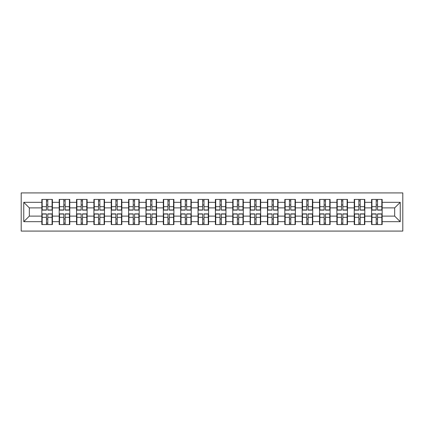 <?xml version="1.0" encoding="UTF-8"?>
<svg xmlns="http://www.w3.org/2000/svg" width="424" height="424" viewBox="0 0 424 424"><rect width="100%" height="100%" fill="white"/><g stroke="black" fill="none" stroke-linecap="round" stroke-linejoin="round"><path stroke-width="0.64" d="M21.2 231.08L402.8 231.08L402.8 192.92L21.2 192.92L21.2 231.08M382.162 219.065L381.828 219.065M371.928 219.065L371.594 219.065M371.594 204.935L371.928 204.935M381.828 204.935L382.162 204.935M382.162 203.488L381.828 203.488M371.928 203.488L371.594 203.488M371.594 220.512L371.928 220.512M381.828 220.512L382.162 220.512M364.804 219.065L364.476 219.065M354.57 219.065L354.236 219.065M354.236 204.935L354.57 204.935M364.476 204.935L364.804 204.935M364.804 203.488L364.476 203.488M354.57 203.488L354.236 203.488M354.236 220.512L354.57 220.512M364.476 220.512L364.804 220.512M347.452 219.065L347.118 219.065M337.218 219.065L336.884 219.065M336.884 204.935L337.218 204.935M347.118 204.935L347.452 204.935M347.452 203.488L347.118 203.488M337.218 203.488L336.884 203.488M336.884 220.512L337.218 220.512M347.118 220.512L347.452 220.512M330.095 219.065L329.761 219.065M319.86 219.065L319.526 219.065M319.526 204.935L319.86 204.935M329.761 204.935L330.095 204.935M330.095 203.488L329.761 203.488M319.86 203.488L319.526 203.488M319.526 220.512L319.86 220.512M329.761 220.512L330.095 220.512M312.742 219.065L312.409 219.065M302.503 219.065L302.169 219.065M302.169 204.935L302.503 204.935M312.409 204.935L312.742 204.935M312.742 203.488L312.409 203.488M302.503 203.488L302.169 203.488M302.169 220.512L302.503 220.512M312.409 220.512L312.742 220.512M295.385 219.065L295.051 219.065M285.151 219.065L284.817 219.065M284.817 204.935L285.151 204.935M295.051 204.935L295.385 204.935M295.385 203.488L295.051 203.488M285.151 203.488L284.817 203.488M284.817 220.512L285.151 220.512M295.051 220.512L295.385 220.512M278.027 219.065L277.694 219.065M267.793 219.065L267.459 219.065M267.459 204.935L267.793 204.935M277.694 204.935L278.027 204.935M278.027 203.488L277.694 203.488M267.793 203.488L267.459 203.488M267.459 220.512L267.793 220.512M277.694 220.512L278.027 220.512M260.675 219.065L260.341 219.065M250.436 219.065L250.107 219.065M250.107 204.935L250.436 204.935M260.341 204.935L260.675 204.935M260.675 203.488L260.341 203.488M250.436 203.488L250.107 203.488M250.107 220.512L250.436 220.512M260.341 220.512L260.675 220.512M243.318 219.065L242.984 219.065M233.083 219.065L232.75 219.065M232.75 204.935L233.083 204.935M242.984 204.935L243.318 204.935M243.318 203.488L242.984 203.488M233.083 203.488L232.75 203.488M232.75 220.512L233.083 220.512M242.984 220.512L243.318 220.512M225.96 219.065L225.626 219.065M215.726 219.065L215.392 219.065M215.392 204.935L215.726 204.935M225.626 204.935L225.96 204.935M225.96 203.488L225.626 203.488M215.726 203.488L215.392 203.488M215.392 220.512L215.726 220.512M225.626 220.512L225.96 220.512M208.608 219.065L208.274 219.065M198.374 219.065L198.04 219.065M198.04 204.935L198.374 204.935M208.274 204.935L208.608 204.935M208.608 203.488L208.274 203.488M198.374 203.488L198.04 203.488M198.04 220.512L198.374 220.512M208.274 220.512L208.608 220.512M191.251 219.065L190.917 219.065M181.016 219.065L180.682 219.065M180.682 204.935L181.016 204.935M190.917 204.935L191.251 204.935M191.251 203.488L190.917 203.488M181.016 203.488L180.682 203.488M180.682 220.512L181.016 220.512M190.917 220.512L191.251 220.512M173.893 219.065L173.564 219.065M163.659 219.065L163.325 219.065M163.325 204.935L163.659 204.935M173.564 204.935L173.893 204.935M173.893 203.488L173.564 203.488M163.659 203.488L163.325 203.488M163.325 220.512L163.659 220.512M173.564 220.512L173.893 220.512M156.541 219.065L156.207 219.065M146.306 219.065L145.973 219.065M145.973 204.935L146.306 204.935M156.207 204.935L156.541 204.935M156.541 203.488L156.207 203.488M146.306 203.488L145.973 203.488M145.973 220.512L146.306 220.512M156.207 220.512L156.541 220.512M139.183 219.065L138.849 219.065M128.949 219.065L128.615 219.065M128.615 204.935L128.949 204.935M138.849 204.935L139.183 204.935M139.183 203.488L138.849 203.488M128.949 203.488L128.615 203.488M128.615 220.512L128.949 220.512M138.849 220.512L139.183 220.512M121.831 219.065L121.497 219.065M111.592 219.065L111.258 219.065M111.258 204.935L111.592 204.935M121.497 204.935L121.831 204.935M121.831 203.488L121.497 203.488M111.592 203.488L111.258 203.488M111.258 220.512L111.592 220.512M121.497 220.512L121.831 220.512M104.474 219.065L104.14 219.065M94.239 219.065L93.905 219.065M93.905 204.935L94.239 204.935M104.14 204.935L104.474 204.935M104.474 203.488L104.14 203.488M94.239 203.488L93.905 203.488M93.905 220.512L94.239 220.512M104.14 220.512L104.474 220.512M87.116 219.065L86.782 219.065M76.882 219.065L76.548 219.065M76.548 204.935L76.882 204.935M86.782 204.935L87.116 204.935M87.116 203.488L86.782 203.488M76.882 203.488L76.548 203.488M76.548 220.512L76.882 220.512M86.782 220.512L87.116 220.512M69.764 219.065L69.43 219.065M59.524 219.065L59.196 219.065M59.196 204.935L59.524 204.935M69.43 204.935L69.764 204.935M69.764 203.488L69.43 203.488M59.524 203.488L59.196 203.488M59.196 220.512L59.524 220.512M69.43 220.512L69.764 220.512M394.68 216.118L394.68 207.882L382.162 207.882L382.162 216.118L394.68 216.118L400.24 221.678L400.24 202.322L382.162 202.322L382.162 199.428L371.594 199.428L371.594 207.882L364.804 207.882L364.804 216.118L371.594 216.118L371.594 207.882M400.24 221.678L382.162 221.678L382.162 224.572L371.594 224.572L371.594 221.678L364.804 221.678L364.804 224.572L354.236 224.572L354.236 221.678L347.452 221.678L347.452 224.572L336.884 224.572L336.884 221.678L330.095 221.678L330.095 224.572L319.526 224.572L319.526 221.678L312.742 221.678L312.742 224.572L302.169 224.572L302.169 221.678L295.385 221.678L295.385 224.572L284.817 224.572L284.817 221.678L278.027 221.678L278.027 224.572L267.459 224.572L267.459 221.678L260.675 221.678L260.675 224.572L250.107 224.572L250.107 221.678L243.318 221.678L243.318 224.572L232.75 224.572L232.75 221.678L225.96 221.678L225.96 224.572L215.392 224.572L215.392 221.678L208.608 221.678L208.608 224.572L198.04 224.572L198.04 221.678L191.251 221.678L191.251 224.572L180.682 224.572L180.682 221.678L173.893 221.678L173.893 224.572L163.325 224.572L163.325 221.678L156.541 221.678L156.541 224.572L145.973 224.572L145.973 221.678L139.183 221.678L139.183 224.572L128.615 224.572L128.615 221.678L121.831 221.678L121.831 224.572L111.258 224.572L111.258 221.678L104.474 221.678L104.474 224.572L93.905 224.572L93.905 221.678L87.116 221.678L87.116 224.572L76.548 224.572L76.548 221.678L69.764 221.678L69.764 224.572L59.196 224.572L59.196 221.678L52.406 221.678L52.406 224.572L41.838 224.572L41.838 221.678L23.76 221.678L23.76 202.322L41.838 202.322L41.838 207.882L29.32 207.882L29.32 216.118L41.838 216.118L41.838 207.882M371.594 202.322L364.804 202.322L364.804 199.428L354.236 199.428L354.236 202.322L347.452 202.322L347.452 199.428L336.884 199.428L336.884 202.322L330.095 202.322L330.095 199.428L319.526 199.428L319.526 202.322L312.742 202.322L312.742 199.428L302.169 199.428L302.169 202.322L295.385 202.322L295.385 199.428L284.817 199.428L284.817 202.322L278.027 202.322L278.027 199.428L267.459 199.428L267.459 202.322L260.675 202.322L260.675 199.428L250.107 199.428L250.107 202.322L243.318 202.322L243.318 199.428L232.75 199.428L232.75 202.322L225.96 202.322L225.96 199.428L215.392 199.428L215.392 202.322L208.608 202.322L208.608 199.428L198.04 199.428L198.04 202.322L191.251 202.322L191.251 199.428L180.682 199.428L180.682 202.322L173.893 202.322L173.893 199.428L163.325 199.428L163.325 202.322L156.541 202.322L156.541 199.428L145.973 199.428L145.973 202.322L139.183 202.322L139.183 199.428L128.615 199.428L128.615 202.322L121.831 202.322L121.831 199.428L111.258 199.428L111.258 202.322L104.474 202.322L104.474 199.428L93.905 199.428L93.905 202.322L87.116 202.322L87.116 199.428L76.548 199.428L76.548 202.322L69.764 202.322L69.764 199.428L59.196 199.428L59.196 202.322L52.406 202.322L52.406 199.428L41.838 199.428L41.838 202.322M371.594 216.118L371.594 221.678M364.804 216.118L364.804 221.678M364.804 202.322L364.804 207.882M347.452 216.118L354.236 216.118L354.236 207.882L347.452 207.882L347.452 221.678M354.236 216.118L354.236 221.678M354.236 202.322L354.236 207.882M347.452 202.322L347.452 207.882M330.095 216.118L336.884 216.118L336.884 207.882L330.095 207.882L330.095 221.678M336.884 216.118L336.884 221.678M336.884 202.322L336.884 207.882M330.095 202.322L330.095 207.882M312.742 216.118L319.526 216.118L319.526 207.882L312.742 207.882L312.742 221.678M319.526 216.118L319.526 221.678M319.526 202.322L319.526 207.882M312.742 202.322L312.742 207.882M295.385 216.118L302.169 216.118L302.169 207.882L295.385 207.882L295.385 221.678M302.169 216.118L302.169 221.678M302.169 202.322L302.169 207.882M295.385 202.322L295.385 207.882M278.027 216.118L284.817 216.118L284.817 207.882L278.027 207.882L278.027 221.678M284.817 216.118L284.817 221.678M284.817 202.322L284.817 207.882M278.027 202.322L278.027 207.882M260.675 216.118L267.459 216.118L267.459 207.882L260.675 207.882L260.675 221.678M267.459 216.118L267.459 221.678M267.459 202.322L267.459 207.882M260.675 202.322L260.675 207.882M243.318 216.118L250.107 216.118L250.107 207.882L243.318 207.882L243.318 221.678M250.107 216.118L250.107 221.678M250.107 202.322L250.107 207.882M243.318 202.322L243.318 207.882M225.96 216.118L232.75 216.118L232.75 207.882L225.96 207.882L225.96 221.678M232.75 216.118L232.75 221.678M232.75 202.322L232.75 207.882M225.96 202.322L225.96 207.882M208.608 216.118L215.392 216.118L215.392 207.882L208.608 207.882L208.608 221.678M215.392 216.118L215.392 221.678M215.392 202.322L215.392 207.882M208.608 202.322L208.608 207.882M191.251 216.118L198.04 216.118L198.04 207.882L191.251 207.882L191.251 221.678M198.04 216.118L198.04 221.678M198.04 202.322L198.04 207.882M191.251 202.322L191.251 207.882M173.893 216.118L180.682 216.118L180.682 207.882L173.893 207.882L173.893 221.678M180.682 216.118L180.682 221.678M180.682 202.322L180.682 207.882M173.893 202.322L173.893 207.882M156.541 216.118L163.325 216.118L163.325 207.882L156.541 207.882L156.541 221.678M163.325 216.118L163.325 221.678M163.325 202.322L163.325 207.882M156.541 202.322L156.541 207.882M139.183 216.118L145.973 216.118L145.973 207.882L139.183 207.882L139.183 221.678M145.973 216.118L145.973 221.678M145.973 202.322L145.973 207.882M139.183 202.322L139.183 207.882M121.831 216.118L128.615 216.118L128.615 207.882L121.831 207.882L121.831 221.678M128.615 216.118L128.615 221.678M128.615 202.322L128.615 207.882M121.831 202.322L121.831 207.882M104.474 216.118L111.258 216.118L111.258 207.882L104.474 207.882L104.474 221.678M111.258 216.118L111.258 221.678M111.258 202.322L111.258 207.882M104.474 202.322L104.474 207.882M87.116 216.118L93.905 216.118L93.905 207.882L87.116 207.882L87.116 221.678M93.905 216.118L93.905 221.678M93.905 202.322L93.905 207.882M87.116 202.322L87.116 207.882M69.764 216.118L76.548 216.118L76.548 207.882L69.764 207.882L69.764 221.678M76.548 216.118L76.548 221.678M76.548 202.322L76.548 207.882M69.764 202.322L69.764 207.882M52.406 216.118L59.196 216.118L59.196 207.882L52.406 207.882L52.406 221.678M59.196 216.118L59.196 221.678M59.196 202.322L59.196 207.882M52.406 202.322L52.406 207.882M52.406 219.065L52.073 219.065M42.172 219.065L41.838 219.065M41.838 204.935L42.172 204.935M52.073 204.935L52.406 204.935M52.406 203.488L52.073 203.488M42.172 203.488L41.838 203.488M41.838 220.512L42.172 220.512M52.073 220.512L52.406 220.512M41.838 216.118L41.838 221.678M29.32 216.118L23.76 221.678M23.76 202.322L29.32 207.882M382.162 216.118L382.162 221.678M382.162 202.322L382.162 207.882M400.24 202.322L394.68 207.882M52.073 199.428L52.073 210.108L47.79 210.108L47.79 199.428M46.455 199.428L46.455 210.108L42.172 210.108L42.172 199.428M46.455 200.875L47.79 200.875M47.79 204.993L46.455 204.993M42.172 224.572L42.172 213.892L46.455 213.892L46.455 224.572M47.79 224.572L47.79 213.892L52.073 213.892L52.073 224.572M47.79 223.125L46.455 223.125M46.455 219.007L47.79 219.007M69.43 199.428L69.43 210.108L65.148 210.108L65.148 199.428M63.812 199.428L63.812 210.108L59.524 210.108L59.524 199.428M63.812 200.875L65.148 200.875M65.148 204.993L63.812 204.993M86.782 199.428L86.782 210.108L82.5 210.108L82.5 199.428M81.164 199.428L81.164 210.108L76.882 210.108L76.882 199.428M81.164 200.875L82.5 200.875M82.5 204.993L81.164 204.993M104.14 199.428L104.14 210.108L99.857 210.108L99.857 199.428M98.522 199.428L98.522 210.108L94.239 210.108L94.239 199.428M98.522 200.875L99.857 200.875M99.857 204.993L98.522 204.993M121.497 199.428L121.497 210.108L117.21 210.108L117.21 199.428M115.879 199.428L115.879 210.108L111.592 210.108L111.592 199.428M115.879 200.875L117.21 200.875M117.21 204.993L115.879 204.993M138.849 199.428L138.849 210.108L134.567 210.108L134.567 199.428M133.231 199.428L133.231 210.108L128.949 210.108L128.949 199.428M133.231 200.875L134.567 200.875M134.567 204.993L133.231 204.993M59.524 224.572L59.524 213.892L63.812 213.892L63.812 224.572M65.148 224.572L65.148 213.892L69.43 213.892L69.43 224.572M65.148 223.125L63.812 223.125M63.812 219.007L65.148 219.007M76.882 224.572L76.882 213.892L81.164 213.892L81.164 224.572M82.5 224.572L82.5 213.892L86.782 213.892L86.782 224.572M82.5 223.125L81.164 223.125M81.164 219.007L82.5 219.007M94.239 224.572L94.239 213.892L98.522 213.892L98.522 224.572M99.857 224.572L99.857 213.892L104.14 213.892L104.14 224.572M99.857 223.125L98.522 223.125M98.522 219.007L99.857 219.007M111.592 224.572L111.592 213.892L115.879 213.892L115.879 224.572M117.21 224.572L117.21 213.892L121.497 213.892L121.497 224.572M117.21 223.125L115.879 223.125M115.879 219.007L117.21 219.007M128.949 224.572L128.949 213.892L133.231 213.892L133.231 224.572M134.567 224.572L134.567 213.892L138.849 213.892L138.849 224.572M134.567 223.125L133.231 223.125M133.231 219.007L134.567 219.007M156.207 199.428L156.207 210.108L151.924 210.108L151.924 199.428M150.589 199.428L150.589 210.108L146.306 210.108L146.306 199.428M150.589 200.875L151.924 200.875M151.924 204.993L150.589 204.993M146.306 224.572L146.306 213.892L150.589 213.892L150.589 224.572M151.924 224.572L151.924 213.892L156.207 213.892L156.207 224.572M151.924 223.125L150.589 223.125M150.589 219.007L151.924 219.007M173.564 199.428L173.564 210.108L169.277 210.108L169.277 199.428M167.941 199.428L167.941 210.108L163.659 210.108L163.659 199.428M167.941 200.875L169.277 200.875M169.277 204.993L167.941 204.993M163.659 224.572L163.659 213.892L167.941 213.892L167.941 224.572M169.277 224.572L169.277 213.892L173.564 213.892L173.564 224.572M169.277 223.125L167.941 223.125M167.941 219.007L169.277 219.007M190.917 199.428L190.917 210.108L186.634 210.108L186.634 199.428M185.299 199.428L185.299 210.108L181.016 210.108L181.016 199.428M185.299 200.875L186.634 200.875M186.634 204.993L185.299 204.993M181.016 224.572L181.016 213.892L185.299 213.892L185.299 224.572M186.634 224.572L186.634 213.892L190.917 213.892L190.917 224.572M186.634 223.125L185.299 223.125M185.299 219.007L186.634 219.007M208.274 199.428L208.274 210.108L203.992 210.108L203.992 199.428M202.656 199.428L202.656 210.108L198.374 210.108L198.374 199.428M202.656 200.875L203.992 200.875M203.992 204.993L202.656 204.993M198.374 224.572L198.374 213.892L202.656 213.892L202.656 224.572M203.992 224.572L203.992 213.892L208.274 213.892L208.274 224.572M203.992 223.125L202.656 223.125M202.656 219.007L203.992 219.007M225.626 199.428L225.626 210.108L221.344 210.108L221.344 199.428M220.008 199.428L220.008 210.108L215.726 210.108L215.726 199.428M220.008 200.875L221.344 200.875M221.344 204.993L220.008 204.993M215.726 224.572L215.726 213.892L220.008 213.892L220.008 224.572M221.344 224.572L221.344 213.892L225.626 213.892L225.626 224.572M221.344 223.125L220.008 223.125M220.008 219.007L221.344 219.007M242.984 199.428L242.984 210.108L238.701 210.108L238.701 199.428M237.366 199.428L237.366 210.108L233.083 210.108L233.083 199.428M237.366 200.875L238.701 200.875M238.701 204.993L237.366 204.993M233.083 224.572L233.083 213.892L237.366 213.892L237.366 224.572M238.701 224.572L238.701 213.892L242.984 213.892L242.984 224.572M238.701 223.125L237.366 223.125M237.366 219.007L238.701 219.007M260.341 199.428L260.341 210.108L256.059 210.108L256.059 199.428M254.723 199.428L254.723 210.108L250.436 210.108L250.436 199.428M254.723 200.875L256.059 200.875M256.059 204.993L254.723 204.993M250.436 224.572L250.436 213.892L254.723 213.892L254.723 224.572M256.059 224.572L256.059 213.892L260.341 213.892L260.341 224.572M256.059 223.125L254.723 223.125M254.723 219.007L256.059 219.007M277.694 199.428L277.694 210.108L273.411 210.108L273.411 199.428M272.076 199.428L272.076 210.108L267.793 210.108L267.793 199.428M272.076 200.875L273.411 200.875M273.411 204.993L272.076 204.993M267.793 224.572L267.793 213.892L272.076 213.892L272.076 224.572M273.411 224.572L273.411 213.892L277.694 213.892L277.694 224.572M273.411 223.125L272.076 223.125M272.076 219.007L273.411 219.007M295.051 199.428L295.051 210.108L290.769 210.108L290.769 199.428M289.433 199.428L289.433 210.108L285.151 210.108L285.151 199.428M289.433 200.875L290.769 200.875M290.769 204.993L289.433 204.993M285.151 224.572L285.151 213.892L289.433 213.892L289.433 224.572M290.769 224.572L290.769 213.892L295.051 213.892L295.051 224.572M290.769 223.125L289.433 223.125M289.433 219.007L290.769 219.007M312.409 199.428L312.409 210.108L308.121 210.108L308.121 199.428M306.791 199.428L306.791 210.108L302.503 210.108L302.503 199.428M306.791 200.875L308.121 200.875M308.121 204.993L306.791 204.993M302.503 224.572L302.503 213.892L306.791 213.892L306.791 224.572M308.121 224.572L308.121 213.892L312.409 213.892L312.409 224.572M308.121 223.125L306.791 223.125M306.791 219.007L308.121 219.007M329.761 199.428L329.761 210.108L325.478 210.108L325.478 199.428M324.143 199.428L324.143 210.108L319.86 210.108L319.86 199.428M324.143 200.875L325.478 200.875M325.478 204.993L324.143 204.993M319.86 224.572L319.86 213.892L324.143 213.892L324.143 224.572M325.478 224.572L325.478 213.892L329.761 213.892L329.761 224.572M325.478 223.125L324.143 223.125M324.143 219.007L325.478 219.007M347.118 199.428L347.118 210.108L342.836 210.108L342.836 199.428M341.5 199.428L341.5 210.108L337.218 210.108L337.218 199.428M341.5 200.875L342.836 200.875M342.836 204.993L341.5 204.993M337.218 224.572L337.218 213.892L341.5 213.892L341.5 224.572M342.836 224.572L342.836 213.892L347.118 213.892L347.118 224.572M342.836 223.125L341.5 223.125M341.5 219.007L342.836 219.007M364.476 199.428L364.476 210.108L360.188 210.108L360.188 199.428M358.852 199.428L358.852 210.108L354.57 210.108L354.57 199.428M358.852 200.875L360.188 200.875M360.188 204.993L358.852 204.993M354.57 224.572L354.57 213.892L358.852 213.892L358.852 224.572M360.188 224.572L360.188 213.892L364.476 213.892L364.476 224.572M360.188 223.125L358.852 223.125M358.852 219.007L360.188 219.007M381.828 199.428L381.828 210.108L377.546 210.108L377.546 199.428M376.21 199.428L376.21 210.108L371.928 210.108L371.928 199.428M376.21 200.875L377.546 200.875M377.546 204.993L376.21 204.993M371.928 224.572L371.928 213.892L376.21 213.892L376.21 224.572M377.546 224.572L377.546 213.892L381.828 213.892L381.828 224.572M377.546 223.125L376.21 223.125M376.21 219.007L377.546 219.007M46.455 206.679L42.172 206.679M46.455 209.965L42.172 209.965M52.073 206.679L47.79 206.679M52.073 209.965L47.79 209.965M47.79 217.321L52.073 217.321M47.79 214.035L52.073 214.035M42.172 217.321L46.455 217.321M42.172 214.035L46.455 214.035M63.812 206.679L59.524 206.679M63.812 209.965L59.524 209.965M69.43 206.679L65.148 206.679M69.43 209.965L65.148 209.965M81.164 206.679L76.882 206.679M81.164 209.965L76.882 209.965M86.782 206.679L82.5 206.679M86.782 209.965L82.5 209.965M98.522 206.679L94.239 206.679M98.522 209.965L94.239 209.965M104.14 206.679L99.857 206.679M104.14 209.965L99.857 209.965M115.879 206.679L111.592 206.679M115.879 209.965L111.592 209.965M121.497 206.679L117.21 206.679M121.497 209.965L117.21 209.965M133.231 206.679L128.949 206.679M133.231 209.965L128.949 209.965M138.849 206.679L134.567 206.679M138.849 209.965L134.567 209.965M65.148 217.321L69.43 217.321M65.148 214.035L69.43 214.035M59.524 217.321L63.812 217.321M59.524 214.035L63.812 214.035M82.5 217.321L86.782 217.321M82.5 214.035L86.782 214.035M76.882 217.321L81.164 217.321M76.882 214.035L81.164 214.035M99.857 217.321L104.14 217.321M99.857 214.035L104.14 214.035M94.239 217.321L98.522 217.321M94.239 214.035L98.522 214.035M117.21 217.321L121.497 217.321M117.21 214.035L121.497 214.035M111.592 217.321L115.879 217.321M111.592 214.035L115.879 214.035M134.567 217.321L138.849 217.321M134.567 214.035L138.849 214.035M128.949 217.321L133.231 217.321M128.949 214.035L133.231 214.035M150.589 206.679L146.306 206.679M150.589 209.965L146.306 209.965M156.207 206.679L151.924 206.679M156.207 209.965L151.924 209.965M151.924 217.321L156.207 217.321M151.924 214.035L156.207 214.035M146.306 217.321L150.589 217.321M146.306 214.035L150.589 214.035M167.941 206.679L163.659 206.679M167.941 209.965L163.659 209.965M173.564 206.679L169.277 206.679M173.564 209.965L169.277 209.965M169.277 217.321L173.564 217.321M169.277 214.035L173.564 214.035M163.659 217.321L167.941 217.321M163.659 214.035L167.941 214.035M185.299 206.679L181.016 206.679M185.299 209.965L181.016 209.965M190.917 206.679L186.634 206.679M190.917 209.965L186.634 209.965M186.634 217.321L190.917 217.321M186.634 214.035L190.917 214.035M181.016 217.321L185.299 217.321M181.016 214.035L185.299 214.035M202.656 206.679L198.374 206.679M202.656 209.965L198.374 209.965M208.274 206.679L203.992 206.679M208.274 209.965L203.992 209.965M203.992 217.321L208.274 217.321M203.992 214.035L208.274 214.035M198.374 217.321L202.656 217.321M198.374 214.035L202.656 214.035M220.008 206.679L215.726 206.679M220.008 209.965L215.726 209.965M225.626 206.679L221.344 206.679M225.626 209.965L221.344 209.965M221.344 217.321L225.626 217.321M221.344 214.035L225.626 214.035M215.726 217.321L220.008 217.321M215.726 214.035L220.008 214.035M237.366 206.679L233.083 206.679M237.366 209.965L233.083 209.965M242.984 206.679L238.701 206.679M242.984 209.965L238.701 209.965M238.701 217.321L242.984 217.321M238.701 214.035L242.984 214.035M233.083 217.321L237.366 217.321M233.083 214.035L237.366 214.035M254.723 206.679L250.436 206.679M254.723 209.965L250.436 209.965M260.341 206.679L256.059 206.679M260.341 209.965L256.059 209.965M256.059 217.321L260.341 217.321M256.059 214.035L260.341 214.035M250.436 217.321L254.723 217.321M250.436 214.035L254.723 214.035M272.076 206.679L267.793 206.679M272.076 209.965L267.793 209.965M277.694 206.679L273.411 206.679M277.694 209.965L273.411 209.965M273.411 217.321L277.694 217.321M273.411 214.035L277.694 214.035M267.793 217.321L272.076 217.321M267.793 214.035L272.076 214.035M289.433 206.679L285.151 206.679M289.433 209.965L285.151 209.965M295.051 206.679L290.769 206.679M295.051 209.965L290.769 209.965M290.769 217.321L295.051 217.321M290.769 214.035L295.051 214.035M285.151 217.321L289.433 217.321M285.151 214.035L289.433 214.035M306.791 206.679L302.503 206.679M306.791 209.965L302.503 209.965M312.409 206.679L308.121 206.679M312.409 209.965L308.121 209.965M308.121 217.321L312.409 217.321M308.121 214.035L312.409 214.035M302.503 217.321L306.791 217.321M302.503 214.035L306.791 214.035M324.143 206.679L319.86 206.679M324.143 209.965L319.86 209.965M329.761 206.679L325.478 206.679M329.761 209.965L325.478 209.965M325.478 217.321L329.761 217.321M325.478 214.035L329.761 214.035M319.86 217.321L324.143 217.321M319.86 214.035L324.143 214.035M341.5 206.679L337.218 206.679M341.5 209.965L337.218 209.965M347.118 206.679L342.836 206.679M347.118 209.965L342.836 209.965M342.836 217.321L347.118 217.321M342.836 214.035L347.118 214.035M337.218 217.321L341.5 217.321M337.218 214.035L341.5 214.035M358.852 206.679L354.57 206.679M358.852 209.965L354.57 209.965M364.476 206.679L360.188 206.679M364.476 209.965L360.188 209.965M360.188 217.321L364.476 217.321M360.188 214.035L364.476 214.035M354.57 217.321L358.852 217.321M354.57 214.035L358.852 214.035M376.21 206.679L371.928 206.679M376.21 209.965L371.928 209.965M381.828 206.679L377.546 206.679M381.828 209.965L377.546 209.965M377.546 217.321L381.828 217.321M377.546 214.035L381.828 214.035M371.928 217.321L376.21 217.321M371.928 214.035L376.21 214.035"/></g></svg>
